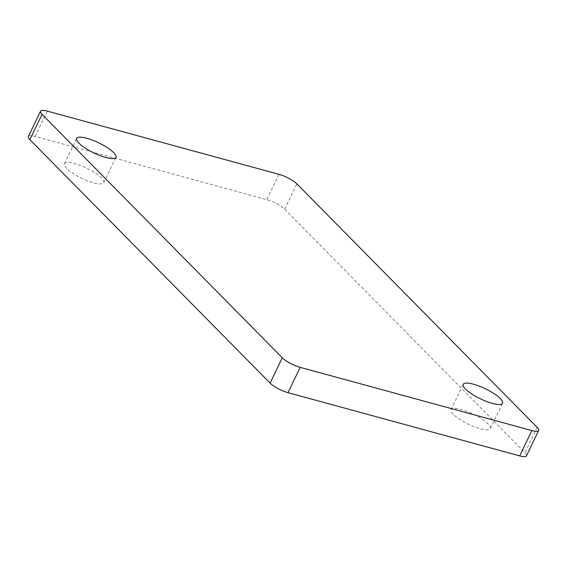 <?xml version="1.0" encoding="UTF-8"?>
<svg xmlns="http://www.w3.org/2000/svg" width="567" height="567" viewBox="0 0 567 567"><rect width="100%" height="100%" fill="white"/><g stroke="black" fill="none" stroke-linecap="round" stroke-linejoin="round"><path stroke-width="0.43" stroke-dasharray="2.83 2.13" d="M453.331 414.378A21.801 5.599 -154.3 0 1 451.056 409.665A21.801 5.599 -154.3 0 1 466.995 411.422A21.801 5.599 -154.3 0 1 488.081 423.861A21.801 5.599 -154.3 0 1 490.349 428.574A21.801 5.599 -154.3 0 1 474.409 426.816A21.801 5.599 -154.3 0 1 453.331 414.378M66.736 168.456A21.801 5.599 -154.3 0 1 64.468 163.743A21.801 5.599 -154.3 0 1 80.408 165.5A21.801 5.599 -154.3 0 1 101.486 177.939A21.801 5.599 -154.3 0 1 103.761 182.652A21.801 5.599 -154.3 0 1 87.821 180.894A21.801 5.599 -154.3 0 1 66.736 168.456M28.35 136.527A14.536 3.728 -154.3 0 1 35.126 136.427L266.802 199.648A14.536 3.728 -154.3 0 1 284.712 209.216L524.95 452.65A14.536 3.728 -154.3 0 1 526.467 455.79M278.985 174.331L266.802 199.648M35.126 136.427L47.309 111.111M284.712 209.216L296.895 183.899M537.133 427.327L524.95 452.65M451.056 409.665L463.239 384.348M64.468 163.743L76.651 138.426M103.761 182.652L115.944 157.335M490.349 428.574L502.532 403.257"/><path stroke-width="0.85" d="M465.514 389.061A21.801 5.599 -154.3 0 1 463.239 384.348A21.801 5.599 -154.3 0 1 479.179 386.106A21.801 5.599 -154.3 0 1 500.264 398.544A21.801 5.599 -154.3 0 1 502.532 403.257A21.801 5.599 -154.3 0 1 486.592 401.5A21.801 5.599 -154.3 0 1 465.514 389.061M78.919 143.139A21.801 5.599 -154.3 0 1 76.651 138.426A21.801 5.599 -154.3 0 1 92.591 140.184A21.801 5.599 -154.3 0 1 113.669 152.622A21.801 5.599 -154.3 0 1 115.944 157.335A21.801 5.599 -154.3 0 1 100.005 155.578A21.801 5.599 -154.3 0 1 78.919 143.139M519.691 455.889L531.874 430.573A14.536 3.728 25.7 0 0 538.65 430.473L526.467 455.79A14.536 3.728 -154.3 0 1 519.691 455.889L288.015 392.669A14.536 3.728 -154.3 0 1 270.105 383.101L29.867 139.673A14.536 3.728 -154.3 0 1 28.35 136.527L40.533 111.21A14.536 3.728 25.7 0 0 42.05 114.35L29.867 139.673M40.533 111.21A14.536 3.728 25.7 0 1 47.309 111.111L278.985 174.331A14.536 3.728 25.7 0 1 296.895 183.899L537.133 427.327A14.536 3.728 25.7 0 1 538.65 430.473M270.105 383.101L282.288 357.784L42.05 114.35M282.288 357.784A14.536 3.728 25.7 0 0 300.198 367.352L288.015 392.669M531.874 430.573L300.198 367.352"/></g></svg>
